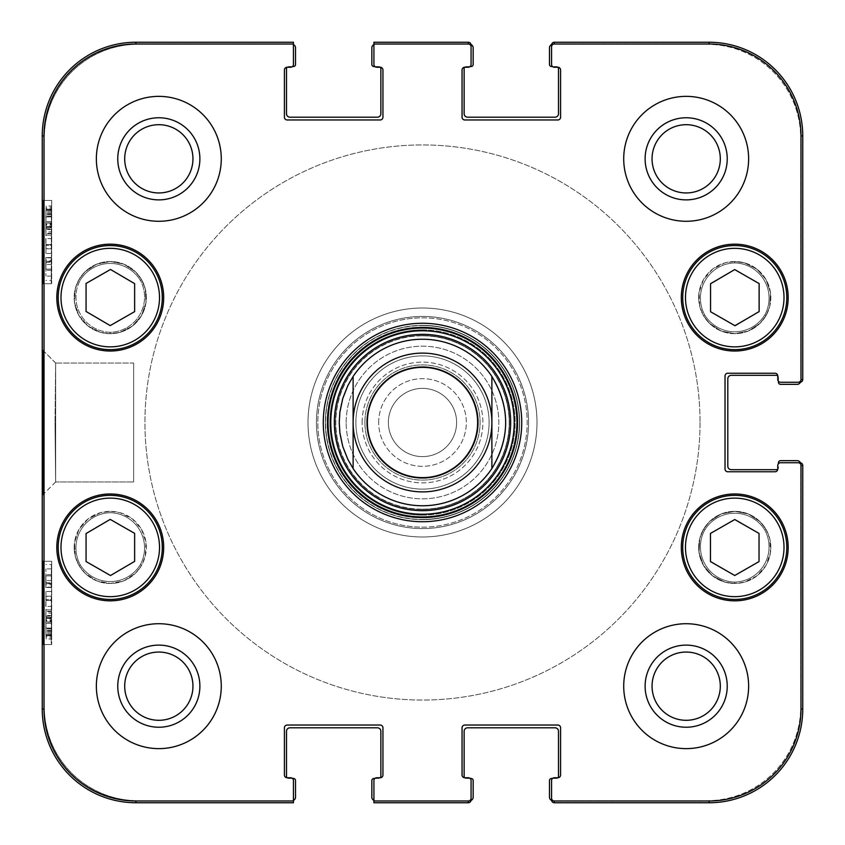 <?xml version="1.0" encoding="UTF-8"?>
<svg xmlns="http://www.w3.org/2000/svg" width="845" height="845" viewBox="0 0 845 845"><rect width="100%" height="100%" fill="white"/><g stroke="black" fill="none" stroke-linecap="round" stroke-linejoin="round"><path stroke-width="0.63" stroke-dasharray="4.22 3.17" d="M700.051 422.5A277.551 277.551 0 0 1 283.719 662.871A277.551 277.551 0 0 1 283.719 182.129A277.551 277.551 0 0 1 700.051 422.5A277.551 277.551 0 0 0 283.719 182.129A277.551 277.551 0 0 0 283.719 662.871A277.551 277.551 0 0 0 700.051 422.5M374.863 778.467L378.782 778.467A2.081 2.081 0 0 0 380.345 777.77A2.778 2.778 0 0 0 382.943 774.992L382.943 727.809A2.778 2.778 0 0 0 380.176 725.031A2.778 2.778 0 0 1 382.943 727.809L382.943 774.992L382.943 727.809A2.778 2.778 0 0 0 380.176 725.031L287.194 725.031A2.778 2.778 0 0 0 284.416 727.809A2.778 2.778 0 0 1 287.194 725.031L380.176 725.031L287.194 725.031A2.778 2.778 0 0 0 284.416 727.809L284.416 774.992A2.778 2.778 0 0 0 287.194 777.77L290.659 777.77A2.778 2.778 0 0 1 293.437 780.548L293.437 802.75L293.437 780.548A2.778 2.778 0 0 0 290.659 777.77L287.194 777.77L290.659 777.77A2.778 2.778 0 0 1 293.437 780.548L293.437 800.373A3.464 3.464 0 0 1 292.053 800.669L138.01 800.669A93.679 93.679 0 0 1 44.331 706.99L44.331 138.01A93.679 93.679 0 0 1 138.01 44.331L292.053 44.331A3.464 3.464 0 0 1 293.437 44.627M552.503 778.467L556.422 778.467A2.081 2.081 0 0 0 557.975 777.77A2.778 2.778 0 0 0 560.584 774.992L560.584 727.809A2.778 2.778 0 0 0 557.806 725.031A2.778 2.778 0 0 1 560.584 727.809L560.584 774.992L560.584 727.809A2.778 2.778 0 0 0 557.806 725.031L464.824 725.031A2.778 2.778 0 0 0 462.057 727.809A2.778 2.778 0 0 1 464.824 725.031L557.806 725.031L464.824 725.031A2.778 2.778 0 0 0 462.057 727.809L462.057 774.992A2.778 2.778 0 0 0 464.824 777.77L468.299 777.77A2.778 2.778 0 0 1 471.077 780.548A2.778 2.778 0 0 0 468.299 777.77L464.824 777.77L468.299 777.77A2.778 2.778 0 0 1 471.077 780.548L471.077 799.972A2.778 2.778 90 0 1 471.045 800.395A3.464 3.464 0 0 1 469.683 800.669L375.317 800.669A3.464 3.464 0 0 1 371.842 797.194L371.842 780.548A2.081 2.081 0 0 1 373.923 778.467L378.782 778.467A2.081 2.081 0 0 0 380.863 776.386L380.863 731.284A3.464 3.464 0 0 0 377.398 727.809L289.972 727.809A3.464 3.464 0 0 0 286.497 731.284L286.497 776.386A2.081 2.081 0 0 0 288.578 778.467L293.437 778.467A2.081 2.081 0 0 1 295.518 780.548L295.518 797.194A3.464 3.464 0 0 1 292.053 800.669L138.01 800.669A93.679 93.679 0 0 1 44.331 706.99L44.331 138.01A93.679 93.679 0 0 1 138.01 44.331L292.053 44.331A3.464 3.464 0 0 1 295.518 47.806L295.518 64.452A2.081 2.081 0 0 1 293.437 66.533L288.578 66.533A2.081 2.081 0 0 0 286.497 68.614L286.497 113.716A3.464 3.464 0 0 0 289.972 117.191L377.398 117.191A3.464 3.464 0 0 0 380.863 113.716L380.863 68.614A2.081 2.081 0 0 0 378.782 66.533L374.863 66.533M292.497 66.533L288.578 66.533A2.081 2.081 0 0 0 287.025 67.23A2.778 2.778 0 0 0 284.416 70.008A2.778 2.778 0 0 1 287.194 67.23L290.659 67.23A2.778 2.778 0 0 0 293.437 64.452A2.778 2.778 0 0 1 290.659 67.23A2.778 2.778 0 0 0 293.437 64.452L293.437 42.25L293.437 64.452L293.437 44.003L135.929 44.003A91.915 91.915 0 0 0 44.003 135.929L44.003 709.071A91.915 91.915 0 0 0 135.929 800.997L293.437 800.997L293.437 802.75L135.929 802.75A93.679 93.679 0 0 1 42.25 709.071L42.25 135.929A93.679 93.679 0 0 1 135.929 42.25L293.437 42.25L293.437 44.003M290.659 67.23L287.194 67.23A2.778 2.778 0 0 0 284.416 70.008L284.416 117.191A2.778 2.778 0 0 0 287.194 119.969A2.778 2.778 0 0 1 284.416 117.191L284.416 70.008L284.416 117.191A2.778 2.778 0 0 0 287.194 119.969L380.176 119.969A2.778 2.778 0 0 0 382.943 117.191A2.778 2.778 0 0 1 380.176 119.969L287.194 119.969L380.176 119.969A2.778 2.778 0 0 0 382.943 117.191L382.943 70.008A2.778 2.778 0 0 0 380.176 67.23L376.701 67.23L380.176 67.23A2.778 2.778 0 0 1 382.943 70.008L382.943 117.191L382.943 70.008A2.778 2.778 0 0 0 380.345 67.23A2.081 2.081 0 0 0 378.782 66.533L373.923 66.533A2.081 2.081 0 0 1 371.842 64.452L371.842 47.806A3.464 3.464 0 0 1 375.317 44.331L469.683 44.331A3.464 3.464 0 0 1 471.045 44.605A2.778 2.778 -90 0 1 471.077 45.028L471.077 64.452A2.778 2.778 0 0 1 468.299 67.23A2.778 2.778 0 0 0 471.077 64.452L471.077 46.781A2.778 2.778 -90 0 0 468.299 44.003L373.923 44.003L373.923 42.25L468.299 42.25L468.299 44.003M380.176 67.23L376.701 67.23A2.778 2.778 0 0 1 373.923 64.452L373.923 42.25L373.923 64.452A2.778 2.778 0 0 0 376.701 67.23A2.778 2.778 0 0 1 373.923 64.452L373.923 44.627A3.464 3.464 0 0 1 375.317 44.331L469.683 44.331A3.464 3.464 0 0 1 473.158 47.806L473.158 64.452A2.081 2.081 0 0 1 471.077 66.533L466.218 66.533A2.081 2.081 0 0 0 464.137 68.614L464.137 113.716A3.464 3.464 0 0 0 467.602 117.191L555.028 117.191A3.464 3.464 0 0 0 558.503 113.716L558.503 68.614A2.081 2.081 0 0 0 556.422 66.533L552.503 66.533M470.137 66.533L466.218 66.533A2.081 2.081 0 0 0 464.655 67.23A2.778 2.778 0 0 0 462.057 70.008A2.778 2.778 0 0 1 464.824 67.23L468.299 67.23A2.778 2.778 0 0 0 471.077 64.452L471.077 46.781M557.975 67.23A2.081 2.081 0 0 0 556.422 66.533L551.563 66.533A2.081 2.081 0 0 1 549.482 64.452L549.482 47.806A3.464 3.464 0 0 1 552.947 44.331L706.99 44.331A93.679 93.679 0 0 1 800.669 138.01L800.669 380.863A3.464 3.464 0 0 1 800.395 382.225A2.778 2.778 0 0 1 799.972 382.257L780.548 382.257A2.778 2.778 0 0 1 777.77 379.479A2.778 2.778 0 0 0 780.548 382.257L798.219 382.257A2.778 2.778 -0 0 0 800.997 379.479L800.997 135.929A91.915 91.915 0 0 0 709.071 44.003L554.341 44.003A2.778 2.778 -90 0 0 551.563 46.781L551.563 45.028A2.778 2.778 -90 0 1 551.595 44.605A3.464 3.464 0 0 1 552.947 44.331L706.99 44.331A93.679 93.679 0 0 1 800.669 138.01L800.669 380.863A3.464 3.464 0 0 1 797.194 384.338L780.548 384.338A2.081 2.081 0 0 1 778.467 382.257L778.467 377.398A2.081 2.081 0 0 0 776.386 375.317L731.284 375.317A3.464 3.464 0 0 0 727.809 378.782L727.809 466.218A3.464 3.464 0 0 0 731.284 469.683L776.386 469.683A2.081 2.081 0 0 0 778.467 467.602L778.467 463.683M778.467 381.317L778.467 377.398A2.081 2.081 0 0 0 777.77 375.845A2.778 2.778 0 0 0 774.992 373.236A2.778 2.778 0 0 1 777.77 376.014L777.77 379.479A2.778 2.778 0 0 0 780.548 382.257L798.219 382.257M777.77 379.479L777.77 376.014A2.778 2.778 0 0 0 774.992 373.236L727.809 373.236A2.778 2.778 0 0 0 725.031 376.014A2.778 2.778 0 0 1 727.809 373.236L774.992 373.236L727.809 373.236A2.778 2.778 0 0 0 725.031 376.014L725.031 468.986A2.778 2.778 0 0 0 727.809 471.763A2.778 2.778 0 0 1 725.031 468.986L725.031 376.014L725.031 468.986A2.778 2.778 0 0 0 727.809 471.763L774.992 471.763A2.778 2.778 0 0 0 777.77 468.986L777.77 465.521L777.77 468.986A2.778 2.778 0 0 1 774.992 471.763L727.809 471.763L774.992 471.763A2.778 2.778 0 0 0 777.77 469.155A2.081 2.081 0 0 0 778.467 467.602L778.467 462.743A2.081 2.081 0 0 1 780.548 460.662L797.194 460.662A3.464 3.464 0 0 1 800.669 464.137L800.669 706.99A93.679 93.679 0 0 1 706.99 800.669L552.947 800.669A3.464 3.464 0 0 1 551.595 800.395A2.778 2.778 90 0 1 551.563 799.972L551.563 780.548A2.778 2.778 0 0 1 554.341 777.77A2.778 2.778 0 0 0 551.563 780.548L551.563 798.219A2.778 2.778 90 0 0 554.341 800.997L709.071 800.997A91.915 91.915 0 0 0 800.997 709.071L800.997 465.521A2.778 2.778 0 0 0 798.219 462.743L799.972 462.743A2.778 2.778 0 0 1 800.395 462.775A3.464 3.464 0 0 1 800.669 464.137L800.669 706.99A93.679 93.679 0 0 1 706.99 800.669L552.947 800.669A3.464 3.464 0 0 1 549.482 797.194L549.482 780.548A2.081 2.081 0 0 1 551.563 778.467L556.422 778.467A2.081 2.081 0 0 0 558.503 776.386L558.503 731.284A3.464 3.464 0 0 0 555.028 727.809L467.602 727.809A3.464 3.464 0 0 0 464.137 731.284L464.137 776.386A2.081 2.081 0 0 0 466.218 778.467L470.137 778.467M464.824 777.77A2.778 2.778 0 0 1 462.057 774.992A2.778 2.778 0 0 0 464.655 777.77A2.081 2.081 0 0 0 466.218 778.467L471.077 778.467A2.081 2.081 0 0 1 473.158 780.548L473.158 797.194A3.464 3.464 0 0 1 469.683 800.669L375.317 800.669A3.464 3.464 0 0 1 373.923 800.373M287.194 777.77A2.778 2.778 0 0 1 284.416 774.992A2.778 2.778 0 0 0 287.025 777.77A2.081 2.081 0 0 0 288.578 778.467L292.497 778.467M388.383 422.5A34.117 34.117 0 0 0 439.558 452.043A34.117 34.117 0 0 0 439.558 392.957A34.117 34.117 0 0 0 388.383 422.5A34.117 34.117 0 0 1 439.558 392.957A34.117 34.117 0 0 1 439.558 452.043A34.117 34.117 0 0 1 388.383 422.5A34.117 34.117 0 0 1 439.558 392.957A34.117 34.117 0 0 1 439.558 452.043A34.117 34.117 0 0 1 388.383 422.5A34.117 34.117 0 0 0 439.558 452.043A34.117 34.117 0 0 0 439.558 392.957A34.117 34.117 0 0 0 388.383 422.5M378.666 422.5A43.834 43.834 0 0 1 444.417 384.538A43.834 43.834 0 0 1 444.417 460.462A43.834 43.834 0 0 1 378.666 422.5A43.834 43.834 0 0 0 444.417 460.462A43.834 43.834 0 0 0 444.417 384.538A43.834 43.834 0 0 0 378.666 422.5M346.175 422.5A76.325 76.325 0 0 1 460.662 356.4A76.325 76.325 0 0 1 460.662 488.6A76.325 76.325 0 0 1 346.175 422.5A76.325 76.325 0 0 0 460.662 488.6A76.325 76.325 0 0 0 460.662 356.4A76.325 76.325 0 0 0 346.175 422.5M339.236 422.5A83.264 83.264 0 0 1 464.137 350.39A83.264 83.264 0 0 1 464.137 494.61A83.264 83.264 0 0 1 339.236 422.5L339.891 432.925L342.774 446.54L347.897 459.479L353.115 468.531L353.115 422.5A69.385 69.385 0 0 1 457.198 362.41A69.385 69.385 0 0 1 457.198 482.59A69.385 69.385 0 0 1 353.115 422.5L353.115 376.469L347.897 385.521L342.774 398.46L339.891 412.075L339.236 422.5A83.264 83.264 0 0 0 464.137 494.61A83.264 83.264 0 0 0 464.137 350.39A83.264 83.264 0 0 0 339.236 422.5M367.681 422.5A54.819 54.819 0 0 1 449.91 375.032A54.819 54.819 0 0 1 449.91 469.968A54.819 54.819 0 0 1 367.681 422.5A54.819 54.819 0 0 1 449.91 375.032A54.819 54.819 0 0 1 449.91 469.968A54.819 54.819 0 0 1 367.681 422.5A54.819 54.819 0 0 0 449.91 469.968A54.819 54.819 0 0 0 449.91 375.032A54.819 54.819 0 0 0 367.681 422.5A54.819 54.819 0 0 0 449.91 469.968A54.819 54.819 0 0 0 449.91 375.032A54.819 54.819 0 0 0 367.681 422.5A54.819 54.819 0 0 1 449.91 375.032A54.819 54.819 0 0 1 449.91 469.968A54.819 54.819 0 0 1 367.681 422.5M491.885 468.531C510.232 437.847 510.232 407.153 491.885 376.469L491.885 468.531L491.885 376.469A83.264 83.264 0 0 0 353.115 376.469L353.115 468.531A83.264 83.264 0 0 0 491.885 468.531A83.264 83.264 0 0 0 491.885 376.469M366.994 422.5A55.506 55.506 0 0 0 450.258 470.57A55.506 55.506 0 0 0 450.258 374.43A55.506 55.506 0 0 0 366.994 422.5M353.115 422.5A69.385 69.385 0 0 0 457.198 482.59A69.385 69.385 0 0 0 457.198 362.41A69.385 69.385 0 0 0 353.115 422.5A69.385 69.385 0 0 0 457.198 482.59A69.385 69.385 0 0 0 457.198 362.41A69.385 69.385 0 0 0 353.115 422.5M519.643 422.5A97.143 97.143 0 0 1 422.5 519.643A97.143 97.143 0 0 1 325.357 422.5A97.143 97.143 0 0 1 422.5 325.357A97.143 97.143 0 0 1 519.643 422.5A97.143 97.143 0 0 0 422.5 325.357A97.143 97.143 0 0 0 325.357 422.5A97.143 97.143 0 0 0 471.077 506.63A97.143 97.143 0 0 0 471.077 338.37A97.143 97.143 0 0 0 325.357 422.5A97.143 97.143 0 0 0 422.5 519.643A97.143 97.143 0 0 0 519.643 422.5M133.647 363.065L133.647 481.935L133.647 363.065L133.647 481.935L133.647 363.065L55.633 363.065L55.009 422.5L55.633 363.065L133.647 363.065M85.767 254.852A49.263 49.263 0 0 0 85.472 340.176A49.263 49.263 0 0 0 159.515 297.767A49.263 49.263 0 0 0 85.767 254.852M84.384 252.444A52.041 52.041 0 0 1 162.293 297.778A52.041 52.041 0 0 1 84.077 342.584A52.041 52.041 0 0 1 84.384 252.444A52.041 52.041 0 0 1 162.293 297.778A52.041 52.041 0 0 1 84.077 342.584A52.041 52.041 0 0 1 84.384 252.444M163.677 297.598A53.425 53.425 0 0 0 83.539 251.324A53.425 53.425 0 0 0 83.539 343.873A53.425 53.425 0 0 0 163.677 297.598A53.425 53.425 0 0 0 83.539 251.324A53.425 53.425 0 0 0 83.539 343.873A53.425 53.425 0 0 0 163.677 297.598A53.425 53.425 0 0 1 83.539 343.873A53.425 53.425 0 0 1 83.539 251.324A53.425 53.425 0 0 1 163.677 297.598M55.643 363.075L55.643 481.925L55.643 363.075L43.042 350.443M55.633 481.935L55.009 422.5L55.633 481.935L133.647 481.935L55.633 481.935M734.749 519.527L710.465 533.438L710.465 561.587L734.749 575.498L759.032 561.587L759.032 533.438L734.749 519.527M786.79 547.402A52.041 52.041 0 0 1 708.733 592.472A52.041 52.041 0 0 1 708.733 502.331A52.041 52.041 0 0 1 786.79 547.402A52.041 52.041 0 0 1 708.733 592.472A52.041 52.041 0 0 1 708.733 502.331A52.041 52.041 0 0 1 786.79 547.402M784.012 547.402A49.263 49.263 0 0 0 710.117 504.729A49.263 49.263 0 0 0 710.117 590.063A49.263 49.263 0 0 0 784.012 547.402M788.174 547.402A53.425 53.425 0 0 0 708.036 501.127A53.425 53.425 0 0 0 708.036 593.676A53.425 53.425 0 0 0 788.174 547.402A53.425 53.425 0 0 0 708.036 501.127A53.425 53.425 0 0 0 708.036 593.676A53.425 53.425 0 0 0 788.174 547.402A53.425 53.425 0 0 1 708.036 593.676A53.425 53.425 0 0 1 708.036 501.127A53.425 53.425 0 0 1 788.174 547.402M86.063 311.456L110.209 325.61L134.64 311.625L134.64 283.635L110.494 269.47L86.063 283.466L86.063 311.456L86.063 283.466L86.063 311.456L110.209 325.61L134.64 311.625L134.64 283.635L110.494 269.47L86.063 283.466L110.494 269.47L134.64 283.635L134.64 311.625L110.209 325.61L86.063 311.456M710.56 283.751L710.56 311.731L734.992 325.726L759.137 311.573L759.137 283.582L734.706 269.587L710.56 283.751M759.232 254.852A49.263 49.263 0 0 0 685.485 297.767A49.263 49.263 0 0 0 759.528 340.176A49.263 49.263 0 0 0 759.232 254.852M760.616 252.444A52.041 52.041 0 0 1 760.922 342.584A52.041 52.041 0 0 1 682.707 297.778A52.041 52.041 0 0 1 760.616 252.444A52.041 52.041 0 0 1 760.922 342.584A52.041 52.041 0 0 1 682.707 297.778A52.041 52.041 0 0 1 760.616 252.444M788.174 297.598A53.425 53.425 0 0 0 708.036 251.324A53.425 53.425 0 0 0 708.036 343.873A53.425 53.425 0 0 0 788.174 297.598A53.425 53.425 0 0 0 708.036 251.324A53.425 53.425 0 0 0 708.036 343.873A53.425 53.425 0 0 0 788.174 297.598A53.425 53.425 0 0 1 708.036 343.873A53.425 53.425 0 0 1 708.036 251.324A53.425 53.425 0 0 1 788.174 297.598M86.063 533.544L86.063 561.534L110.494 575.529L134.64 561.365L134.64 533.375L110.209 519.39L86.063 533.544L86.063 561.534L110.494 575.529L134.64 561.365L134.64 533.375L110.209 519.39L86.063 533.544L110.209 519.39L134.64 533.375L134.64 561.365L110.494 575.529L86.063 561.534L86.063 533.544M136.119 502.236A52.041 52.041 0 0 1 136.425 592.377A52.041 52.041 0 0 1 58.21 547.581A52.041 52.041 0 0 1 136.119 502.236A52.041 52.041 0 0 1 136.425 592.377A52.041 52.041 0 0 1 58.21 547.581A52.041 52.041 0 0 1 136.119 502.236M163.677 547.402A53.425 53.425 0 0 0 83.539 501.127A53.425 53.425 0 0 0 83.539 593.676A53.425 53.425 0 0 0 163.677 547.402A53.425 53.425 0 0 1 83.539 593.676A53.425 53.425 0 0 1 83.539 501.127A53.425 53.425 0 0 1 163.677 547.402A53.425 53.425 0 0 0 83.539 501.127A53.425 53.425 0 0 0 83.539 593.676A53.425 53.425 0 0 0 163.677 547.402M327.438 422.5A95.062 95.062 0 0 0 470.031 504.824A95.062 95.062 0 0 0 470.031 340.176A95.062 95.062 0 0 0 327.438 422.5A95.062 95.062 0 0 1 470.031 340.176A95.062 95.062 0 0 1 470.031 504.824A95.062 95.062 0 0 1 327.438 422.5A95.062 95.062 0 0 0 470.031 504.824A95.062 95.062 0 0 0 470.031 340.176A95.062 95.062 0 0 0 327.438 422.5M353.115 376.469A83.264 83.264 0 0 0 422.5 505.764A83.264 83.264 0 0 0 494.61 380.863A83.264 83.264 0 0 0 350.39 380.863A83.264 83.264 0 0 0 422.5 505.764M422.5 509.514A87.014 87.014 0 0 0 497.853 378.993A87.014 87.014 0 0 0 347.147 378.993A87.014 87.014 0 0 0 422.5 509.514A87.014 87.014 0 0 0 497.853 378.993A87.014 87.014 0 0 0 347.147 378.993A87.014 87.014 0 0 0 422.5 509.514M422.5 509.186A86.686 86.686 0 0 0 497.578 379.151A86.686 86.686 0 0 0 347.422 379.151A86.686 86.686 0 0 0 422.5 509.186M422.5 515.133A92.633 92.633 0 0 0 502.722 376.183A92.633 92.633 0 0 0 342.278 376.183A92.633 92.633 0 0 0 422.5 515.133M422.5 528.558A106.058 106.058 0 0 0 514.351 369.466A106.058 106.058 0 0 0 330.649 369.466A106.058 106.058 0 0 0 422.5 528.558M422.5 536.987A114.487 114.487 0 0 1 308.013 422.5A114.487 114.487 0 0 1 422.5 308.013A114.487 114.487 0 0 1 536.987 422.5A114.487 114.487 0 0 1 422.5 536.987M308.013 422.5A114.487 114.487 0 0 0 479.749 521.65A114.487 114.487 0 0 0 479.749 323.35A114.487 114.487 0 0 0 308.013 422.5A114.487 114.487 0 0 0 422.5 536.987A114.487 114.487 0 0 0 536.987 422.5A114.487 114.487 0 0 0 422.5 308.013A114.487 114.487 0 0 0 308.013 422.5A114.487 114.487 0 0 1 479.749 323.35A114.487 114.487 0 0 1 479.749 521.65A114.487 114.487 0 0 1 308.013 422.5M376.701 777.77A2.778 2.778 0 0 0 373.923 780.548A2.778 2.778 0 0 1 376.701 777.77L380.176 777.77A2.778 2.778 0 0 0 382.943 774.992A2.778 2.778 0 0 1 380.176 777.77L376.701 777.77A2.778 2.778 0 0 0 373.923 780.548L373.923 802.75L373.923 780.548L373.923 800.997L468.299 800.997A2.778 2.778 90 0 0 471.077 798.219M551.563 46.781L551.563 64.452A2.778 2.778 0 0 0 554.341 67.23A2.778 2.778 0 0 1 551.563 64.452L551.563 45.028L551.563 64.452A2.778 2.778 0 0 0 554.341 67.23L557.806 67.23A2.778 2.778 0 0 1 560.584 70.008A2.778 2.778 0 0 0 557.806 67.23L554.341 67.23L557.806 67.23A2.778 2.778 0 0 1 560.584 70.008L560.584 117.191A2.778 2.778 0 0 1 557.806 119.969A2.778 2.778 0 0 0 560.584 117.191L560.584 70.008L560.584 117.191A2.778 2.778 0 0 1 557.806 119.969L464.824 119.969A2.778 2.778 0 0 1 462.057 117.191L462.057 70.008L462.057 117.191A2.778 2.778 0 0 0 464.824 119.969A2.778 2.778 0 0 1 462.057 117.191L462.057 70.008A2.778 2.778 0 0 1 464.824 67.23L468.299 67.23M798.219 462.743L780.548 462.743A2.778 2.778 0 0 0 777.77 465.521A2.778 2.778 0 0 1 780.548 462.743L799.972 462.743L780.548 462.743A2.778 2.778 0 0 0 777.77 465.521L777.77 468.986M554.341 777.77L557.806 777.77A2.778 2.778 0 0 0 560.584 774.992A2.778 2.778 0 0 1 557.806 777.77L554.341 777.77A2.778 2.778 0 0 0 551.563 780.548L551.563 798.219M51.281 599.675L51.281 596.179L51.577 600.436L45.957 600.436L45.926 611.305L45.788 600.436L45.957 615.487L45.926 591.5L45.957 600.436L51.471 600.436L51.513 615.487L45.957 615.487L51.471 615.487L51.281 599.675L45.725 599.675M51.471 611.305L45.926 611.305M51.334 600.436L45.788 600.436M51.281 596.179L45.725 596.179M51.471 596.179L45.926 596.179L51.513 596.179L51.471 591.5L45.926 591.5L51.513 591.5L51.513 596.179M51.577 596.179L46.031 596.179M51.577 600.436L46.031 600.436M51.482 620.6L51.545 633.137L51.482 620.6L45.936 620.6L46 633.137L45.936 620.6M51.439 621.878L45.883 621.878M51.556 630.983L46.01 630.983M51.545 633.137L46 633.137M45.873 623.135L45.936 635.778L45.873 623.135L51.418 623.135L51.482 635.778L45.936 635.778M51.482 635.778L51.418 623.135M51.534 634.426L45.979 634.426M51.513 635.44L45.957 635.44M45.831 618.762L46.031 638.989L45.831 618.762L51.376 618.762L51.387 617.262L45.841 617.262M51.387 617.262L51.418 619.934L45.862 619.934M51.418 619.934L51.482 617.568L45.936 617.568M51.482 617.568L51.566 634.933L46.01 634.933M51.566 634.933L51.587 637.489L46.042 637.489M51.587 637.489L51.577 638.989L46.031 638.989M51.577 638.989L51.556 636.317L46 636.317M51.556 636.317L51.482 638.809L45.936 638.809M51.482 638.809L51.408 621.307L45.852 621.307M51.408 621.307L51.376 618.762M51.355 227.421L51.365 216.183L51.355 227.421L45.81 227.421L45.81 216.183L45.81 227.421M51.365 216.183L45.81 216.183M51.503 228.826L51.503 214.757L51.503 228.826L45.947 228.826L45.947 214.757L45.947 228.826M51.503 214.757L45.947 214.757M45.81 231.815L45.947 210.363L45.947 233.209L45.873 226.576L45.81 231.815L51.365 231.815L51.365 211.789L45.81 211.789M51.365 211.789L51.418 216.922L45.873 216.922M51.418 216.922L51.503 210.363L45.947 210.363M51.503 210.363L51.503 233.209L45.947 233.209M51.503 233.209L51.418 226.576L45.873 226.576M51.418 226.576L51.365 231.815M45.725 238.586L46.042 248.631L45.725 238.586L51.281 238.586L51.281 235.142L45.725 235.142M51.281 235.142L51.587 245.187L46.042 245.187M51.587 245.187L51.587 248.631L46.042 248.631M51.587 248.631L51.281 238.586M46.031 261.802L45.841 270.315L45.736 257.545L46.031 261.802L51.587 261.802L45.799 261.802M51.355 261.802L51.397 270.315L45.841 270.315M51.397 270.315L45.81 270.315M51.355 270.315L51.281 260.292L45.736 260.292M51.281 260.292L51.281 257.545L45.736 257.545M51.281 257.545L46.031 257.545M51.587 257.545L51.587 261.802M51.429 582.744L51.429 568.917L51.429 582.744L45.883 582.744L45.883 568.917L45.883 582.744M51.429 568.917L45.883 568.917M45.725 575.815L45.883 587.138L45.725 575.815L51.281 575.815L51.429 564.523L45.883 564.523M51.429 564.523L51.429 587.138L45.883 587.138M51.429 587.138L51.281 575.815M42.884 283.719L51.693 283.719L51.693 200.455L51.207 283.719L51.693 200.455L51.693 283.719L43.37 283.719L51.693 283.719L43.37 283.719L43.37 200.455L51.693 200.455L42.884 200.455L43.37 283.719M42.884 644.545L51.693 644.545L51.693 561.281L51.207 644.545L51.693 561.281L51.693 644.545L43.37 644.545L51.693 644.545L43.37 644.545L43.37 561.281L51.693 561.281L42.884 561.281L43.37 644.545M221.274 158.818A62.445 62.445 0 0 0 127.595 104.738A62.445 62.445 0 0 0 127.595 212.908A62.445 62.445 0 0 0 221.274 158.818A62.445 62.445 0 0 0 127.595 104.738A62.445 62.445 0 0 0 127.595 212.908A62.445 62.445 0 0 0 221.274 158.818A62.445 62.445 0 0 1 127.595 212.908A62.445 62.445 0 0 1 127.595 104.738A62.445 62.445 0 0 1 221.274 158.818M221.274 686.182A62.445 62.445 0 0 0 127.595 632.092A62.445 62.445 0 0 0 127.595 740.262A62.445 62.445 0 0 0 221.274 686.182A62.445 62.445 0 0 0 127.595 632.092A62.445 62.445 0 0 0 127.595 740.262A62.445 62.445 0 0 0 221.274 686.182A62.445 62.445 0 0 1 127.595 740.262A62.445 62.445 0 0 1 127.595 632.092A62.445 62.445 0 0 1 221.274 686.182M748.628 686.182A62.445 62.445 0 0 0 654.949 632.092A62.445 62.445 0 0 0 654.949 740.262A62.445 62.445 0 0 0 748.628 686.182A62.445 62.445 0 0 0 654.949 632.092A62.445 62.445 0 0 0 654.949 740.262A62.445 62.445 0 0 0 748.628 686.182A62.445 62.445 0 0 1 654.949 740.262A62.445 62.445 0 0 1 654.949 632.092A62.445 62.445 0 0 1 748.628 686.182M748.628 158.818A62.445 62.445 0 0 0 654.949 104.738A62.445 62.445 0 0 0 654.949 212.908A62.445 62.445 0 0 0 748.628 158.818A62.445 62.445 0 0 0 654.949 104.738A62.445 62.445 0 0 0 654.949 212.908A62.445 62.445 0 0 0 748.628 158.818A62.445 62.445 0 0 1 654.949 212.908A62.445 62.445 0 0 1 654.949 104.738A62.445 62.445 0 0 1 748.628 158.818M698.667 547.402A36.081 36.081 0 0 1 765.992 529.361A36.081 36.081 0 0 1 744.086 582.247A36.081 36.081 0 0 1 698.667 547.402A36.081 36.081 0 0 0 744.033 582.268A36.081 36.081 0 0 0 766.056 529.466A36.081 36.081 0 0 0 698.667 547.402M704.698 530.047A35.247 35.247 0 0 0 734.749 582.089A35.247 35.247 0 0 0 764.799 530.047A35.247 35.247 0 0 0 704.698 530.047A35.247 35.247 0 0 0 734.749 582.089A35.247 35.247 0 0 0 764.799 530.047A35.247 35.247 0 0 0 704.698 530.047A35.247 35.247 0 0 0 734.749 582.089L734.749 583.483L744.434 582.163L757.025 575.783L765.992 565.442L770.503 552.26L769.7 538.434L765.992 529.361L764.799 530.047A35.247 35.247 0 0 0 704.698 530.047L703.505 529.361L699.808 538.402L699.026 552.503L703.505 565.442L712.662 575.931L725.031 582.152L734.749 583.483M765.992 529.361L760.004 521.629L748.195 513.918L734.749 511.32L721.081 514.003L709.515 521.608L703.505 529.361M766.056 315.534A36.081 36.081 0 0 1 698.667 297.598A36.081 36.081 0 0 1 744.033 262.732A36.081 36.081 0 0 1 766.056 315.534L769.721 306.471L770.45 292.381L765.94 279.452L756.74 268.995L744.35 262.816L734.622 261.517L724.947 262.879L712.377 269.291L703.441 279.663L698.984 292.866L699.829 306.682L703.568 315.745L709.578 323.455L721.419 331.134L734.875 333.68L748.533 330.944L760.077 323.297L766.056 315.534L764.852 314.847A35.247 35.247 0 0 0 734.632 262.911A35.247 35.247 0 0 0 704.762 315.048L703.568 315.745M734.622 261.517L734.632 262.911A35.247 35.247 0 0 0 704.762 315.048A35.247 35.247 0 0 0 764.852 314.847A35.247 35.247 0 0 0 734.632 262.911M704.762 315.048A35.247 35.247 0 0 0 764.852 314.847M74.17 547.402A36.081 36.081 0 0 1 119.525 512.535A36.081 36.081 0 0 1 141.559 565.337A36.081 36.081 0 0 1 74.17 547.402A36.081 36.081 0 0 0 141.559 565.337L145.224 556.274L145.953 542.173L141.432 529.255L132.232 518.788L119.842 512.619L110.125 511.32L110.135 512.704A35.247 35.247 0 0 0 80.264 564.851A35.247 35.247 0 0 0 140.354 564.64A35.247 35.247 0 0 0 110.135 512.704A35.247 35.247 0 0 0 80.264 564.851A35.247 35.247 0 0 0 140.354 564.64L141.559 565.337A36.081 36.081 0 0 0 119.525 512.535A36.081 36.081 0 0 0 74.17 547.402M80.264 564.851L79.06 565.548L85.081 573.248L96.921 580.927L110.378 583.483L124.035 580.747L135.58 573.1L141.559 565.337L135.601 573.079L123.814 580.842L110.378 583.483L96.7 580.842L85.102 573.28L79.06 565.548L75.342 556.517L74.518 542.427L78.944 529.466L88.07 518.946L100.418 512.683L110.125 511.32L100.449 512.672L87.88 519.094L78.944 529.466L74.476 542.659L75.332 556.485L79.06 565.548L80.264 564.851A35.247 35.247 0 0 1 110.135 512.704L110.125 511.32L119.81 512.609L132.433 518.936L141.432 529.255L145.984 542.416L145.234 556.242L141.559 565.337L140.354 564.64A35.247 35.247 0 0 0 110.135 512.704A35.247 35.247 0 0 1 140.354 564.64A35.247 35.247 0 0 1 80.264 564.851A35.247 35.247 0 0 1 110.135 512.704A35.247 35.247 0 0 1 140.354 564.64A35.247 35.247 0 0 1 80.264 564.851A35.247 35.247 0 0 0 140.354 564.64A35.247 35.247 0 0 0 110.135 512.704A35.247 35.247 0 0 0 80.264 564.851M141.559 279.663A36.081 36.081 0 0 1 119.525 332.465A36.081 36.081 0 0 1 74.17 297.598A36.081 36.081 0 0 1 141.559 279.663L135.601 271.921L123.814 264.158L110.378 261.517L96.7 264.158L85.102 271.72L79.06 279.452L75.342 288.483L74.518 302.573L78.944 315.534L88.07 326.054L100.418 332.317L110.125 333.68L119.81 332.391L132.433 326.064L141.432 315.745L145.984 302.584L145.234 288.758L141.559 279.663A36.081 36.081 0 0 0 74.17 297.598A36.081 36.081 0 0 0 119.525 332.465A36.081 36.081 0 0 0 141.559 279.663L145.224 288.726L145.953 302.827L141.432 315.745L132.232 326.212L119.842 332.381L110.125 333.68L110.135 332.296L110.125 333.68L100.449 332.328L87.88 325.906L78.944 315.534L74.476 302.341L75.332 288.515L79.06 279.452L80.264 280.149A35.247 35.247 0 0 0 110.135 332.296A35.247 35.247 0 0 0 140.354 280.36A35.247 35.247 0 0 0 80.264 280.149A35.247 35.247 0 0 0 110.135 332.296A35.247 35.247 0 0 0 140.354 280.36L141.559 279.663L140.354 280.36A35.247 35.247 0 0 0 80.264 280.149A35.247 35.247 0 0 1 140.354 280.36A35.247 35.247 0 0 1 110.135 332.296A35.247 35.247 0 0 1 80.264 280.149A35.247 35.247 0 0 1 140.354 280.36A35.247 35.247 0 0 1 110.135 332.296A35.247 35.247 0 0 1 80.264 280.149L79.06 279.452L85.081 271.752L96.921 264.073L110.378 261.517L124.035 264.253L135.58 271.9L141.559 279.663M710.56 533.269L710.56 561.249L734.706 575.413L759.137 561.418L759.137 533.427L734.992 519.274L710.56 533.269L734.992 519.274L759.137 533.427L759.137 561.418L734.706 575.413L710.56 561.249L710.56 533.269M84.384 592.556A52.041 52.041 0 0 1 84.077 502.416A52.041 52.041 0 0 1 162.293 547.222A52.041 52.041 0 0 1 84.384 592.556A52.041 52.041 0 0 0 162.293 547.222A52.041 52.041 0 0 0 84.077 502.416A52.041 52.041 0 0 0 84.384 592.556A52.041 52.041 0 0 0 162.293 547.222A52.041 52.041 0 0 0 84.077 502.416A52.041 52.041 0 0 0 84.384 592.556M85.767 590.148A49.263 49.263 0 0 1 85.472 504.824A49.263 49.263 0 0 1 159.515 547.233A49.263 49.263 0 0 1 85.767 590.148A49.263 49.263 0 0 0 159.515 547.233A49.263 49.263 0 0 0 85.472 504.824A49.263 49.263 0 0 0 85.767 590.148M323.276 422.5A99.224 99.224 0 0 1 472.112 336.563A99.224 99.224 0 0 1 472.112 508.436A99.224 99.224 0 0 1 323.276 422.5M124.701 686.182A34.117 34.117 0 0 0 175.887 715.726A34.117 34.117 0 0 0 175.887 656.628A34.117 34.117 0 0 0 124.701 686.182M124.701 158.818A34.117 34.117 0 0 0 175.887 188.372A34.117 34.117 0 0 0 175.887 129.274A34.117 34.117 0 0 0 124.701 158.818M652.055 158.818A34.117 34.117 0 0 0 703.241 188.372A34.117 34.117 0 0 0 703.241 129.274A34.117 34.117 0 0 0 652.055 158.818M652.055 686.182A34.117 34.117 0 0 0 703.241 715.726A34.117 34.117 0 0 0 703.241 656.628A34.117 34.117 0 0 0 652.055 686.182M734.749 325.473L710.465 311.562L734.749 325.473L759.032 311.562L759.032 283.413L734.749 269.502L710.465 283.413L710.465 311.562L710.465 283.413L734.749 269.502L759.032 283.413L759.032 311.562L734.749 325.473M786.79 297.598A52.041 52.041 0 0 1 708.733 342.669A52.041 52.041 0 0 1 708.733 252.528A52.041 52.041 0 0 1 786.79 297.598A52.041 52.041 0 0 0 708.733 252.528A52.041 52.041 0 0 0 708.733 342.669A52.041 52.041 0 0 0 786.79 297.598A52.041 52.041 0 0 0 708.733 252.528A52.041 52.041 0 0 0 708.733 342.669A52.041 52.041 0 0 0 786.79 297.598M784.012 297.598A49.263 49.263 0 0 1 710.117 340.271A49.263 49.263 0 0 1 710.117 254.936A49.263 49.263 0 0 1 784.012 297.598A49.263 49.263 0 0 0 710.117 254.936A49.263 49.263 0 0 0 710.117 340.271A49.263 49.263 0 0 0 784.012 297.598M760.616 592.556A52.041 52.041 0 0 1 682.707 547.222A52.041 52.041 0 0 1 760.922 502.416A52.041 52.041 0 0 1 760.616 592.556A52.041 52.041 0 0 0 760.922 502.416A52.041 52.041 0 0 0 682.707 547.222A52.041 52.041 0 0 0 760.616 592.556A52.041 52.041 0 0 0 760.922 502.416A52.041 52.041 0 0 0 682.707 547.222A52.041 52.041 0 0 0 760.616 592.556M759.232 590.148A49.263 49.263 0 0 1 685.485 547.233A49.263 49.263 0 0 1 759.528 504.824A49.263 49.263 0 0 1 759.232 590.148A49.263 49.263 0 0 0 759.528 504.824A49.263 49.263 0 0 0 685.485 547.233A49.263 49.263 0 0 0 759.232 590.148M136.119 342.764A52.041 52.041 0 0 1 58.21 297.419A52.041 52.041 0 0 1 136.425 252.623A52.041 52.041 0 0 1 136.119 342.764A52.041 52.041 0 0 0 136.425 252.623A52.041 52.041 0 0 0 58.21 297.419A52.041 52.041 0 0 0 136.119 342.764A52.041 52.041 0 0 0 136.425 252.623A52.041 52.041 0 0 0 58.21 297.419A52.041 52.041 0 0 0 136.119 342.764M134.735 340.355A49.263 49.263 0 0 1 60.988 297.429A49.263 49.263 0 0 1 135.031 255.021A49.263 49.263 0 0 1 134.735 340.355A49.263 49.263 0 0 0 135.031 255.021A49.263 49.263 0 0 0 60.988 297.429A49.263 49.263 0 0 0 134.735 340.355M422.5 334.335A88.165 88.165 0 0 1 498.856 466.577A88.165 88.165 0 0 1 346.144 466.577A88.165 88.165 0 0 1 422.5 334.335M422.5 339.236A83.264 83.264 0 0 1 494.61 464.137A83.264 83.264 0 0 1 350.39 464.137A83.264 83.264 0 0 1 422.5 339.236A83.264 83.264 0 0 1 494.61 464.137A83.264 83.264 0 0 1 350.39 464.137A83.264 83.264 0 0 1 422.5 339.236M422.5 335.486A87.014 87.014 0 0 1 497.853 466.007A87.014 87.014 0 0 1 347.147 466.007A87.014 87.014 0 0 1 422.5 335.486A87.014 87.014 0 0 1 497.853 466.007A87.014 87.014 0 0 1 347.147 466.007A87.014 87.014 0 0 1 422.5 335.486M422.5 335.814A86.686 86.686 0 0 1 497.578 465.849A86.686 86.686 0 0 1 347.422 465.849A86.686 86.686 0 0 1 422.5 335.814M422.5 329.867A92.633 92.633 0 0 1 502.722 468.817A92.633 92.633 0 0 1 342.278 468.817A92.633 92.633 0 0 1 422.5 329.867M422.5 316.442A106.058 106.058 0 0 1 514.351 475.534A106.058 106.058 0 0 1 330.649 475.534A106.058 106.058 0 0 1 422.5 316.442M468.299 800.997L468.299 802.75L373.923 802.75L373.923 800.997M800.997 465.521L802.75 465.521L802.75 709.071A93.679 93.679 0 0 1 709.071 802.75L554.341 802.75L554.341 800.997M554.341 44.003L554.341 42.25L709.071 42.25A93.679 93.679 0 0 1 802.75 135.929L802.75 379.479L800.997 379.479M51.281 245.325L51.281 248.821L51.577 244.564L45.957 244.564L45.926 233.695L45.788 244.564L45.957 229.513L45.926 253.5L45.957 244.564L51.471 244.564L51.513 229.513L45.957 229.513L51.471 229.513L51.281 245.325L45.725 245.325M51.471 233.695L45.926 233.695M51.334 244.564L45.788 244.564M51.281 248.821L45.725 248.821M51.471 248.821L45.926 248.821L51.513 248.821L51.471 253.5L45.926 253.5L51.513 253.5L51.513 248.821M51.577 248.821L46.031 248.821M51.577 244.564L46.031 244.564M51.482 224.4L51.545 211.863L51.482 224.4L45.936 224.4L46 211.863L45.936 224.4M51.439 223.122L45.883 223.122M51.556 214.017L46.01 214.017M51.545 211.863L46 211.863M45.873 221.865L45.936 209.222L45.873 221.865L51.418 221.865L51.482 209.222L45.936 209.222M51.482 209.222L51.418 221.865M51.534 210.574L45.979 210.574M51.513 209.56L45.957 209.56M45.831 226.238L46.031 206.011L45.831 226.238L51.376 226.238L51.387 227.738L45.841 227.738M51.387 227.738L51.418 225.066L45.862 225.066M51.418 225.066L51.482 227.432L45.936 227.432M51.482 227.432L51.566 210.067L46.01 210.067M51.566 210.067L51.587 207.511L46.042 207.511M51.587 207.511L51.577 206.011L46.031 206.011M51.577 206.011L51.556 208.683L46 208.683M51.556 208.683L51.482 206.191L45.936 206.191M51.482 206.191L51.408 223.693L45.852 223.693M51.408 223.693L51.376 226.238M51.355 617.579L51.365 628.817L51.355 617.579L45.81 617.579L45.81 628.817L45.81 617.579M51.365 628.817L45.81 628.817M51.503 616.174L51.503 630.243L51.503 616.174L45.947 616.174L45.947 630.243L45.947 616.174M51.503 630.243L45.947 630.243M45.81 613.185L45.947 634.637L45.947 611.791L45.873 618.424L45.81 613.185L51.365 613.185L51.365 633.211L45.81 633.211M51.365 633.211L51.418 628.078L45.873 628.078M51.418 628.078L51.503 634.637L45.947 634.637M51.503 634.637L51.503 611.791L45.947 611.791M51.503 611.791L51.418 618.424L45.873 618.424M51.418 618.424L51.365 613.185M45.725 606.414L46.042 596.369L45.725 606.414L51.281 606.414L51.281 609.858L45.725 609.858M51.281 609.858L51.587 599.813L46.042 599.813M51.587 599.813L51.587 596.369L46.042 596.369M51.587 596.369L51.281 606.414M46.031 583.198L45.841 574.684L45.736 587.455L46.031 583.198L51.587 583.198L45.799 583.198M51.355 583.198L51.397 574.684L45.841 574.684M51.397 574.684L45.81 574.684M51.355 574.684L51.281 584.708L45.736 584.708M51.281 584.708L51.281 587.455L45.736 587.455M51.281 587.455L46.031 587.455M51.587 587.455L51.587 583.198M51.429 262.256L51.429 276.083L51.429 262.256L45.883 262.256L45.883 276.083L45.883 262.256M51.429 276.083L45.883 276.083M45.725 269.185L45.883 257.862L45.725 269.185L51.281 269.185L51.429 280.477L45.883 280.477M51.429 280.477L51.429 257.862L45.883 257.862M51.429 257.862L51.281 269.185M42.408 422.5L43.042 350.369L43.486 472.883L43.042 494.557L42.408 422.5M117.761 686.182A41.056 41.056 0 0 1 179.351 650.618A41.056 41.056 0 0 1 179.351 721.736A41.056 41.056 0 0 1 117.761 686.182M117.761 158.818A41.056 41.056 0 0 1 179.351 123.264A41.056 41.056 0 0 1 179.351 194.382A41.056 41.056 0 0 1 117.761 158.818M645.115 158.818A41.056 41.056 0 0 1 706.705 123.264A41.056 41.056 0 0 1 706.705 194.382A41.056 41.056 0 0 1 645.115 158.818M645.115 686.182A41.056 41.056 0 0 1 706.705 650.618A41.056 41.056 0 0 1 706.705 721.736A41.056 41.056 0 0 1 645.115 686.182M325.357 422.5A97.143 97.143 0 0 1 471.077 338.37A97.143 97.143 0 0 1 471.077 506.63A97.143 97.143 0 0 1 325.357 422.5M698.667 297.598A36.081 36.081 0 0 0 765.992 315.639A36.081 36.081 0 0 0 744.086 262.753A36.081 36.081 0 0 0 698.667 297.598M704.698 314.953A35.247 35.247 0 0 1 734.749 262.911A35.247 35.247 0 0 1 764.799 314.953A35.247 35.247 0 0 1 704.698 314.953A35.247 35.247 0 0 1 734.749 262.911A35.247 35.247 0 0 1 764.799 314.953A35.247 35.247 0 0 1 704.698 314.953A35.247 35.247 0 0 1 734.749 262.911L734.749 261.517L744.434 262.837L757.025 269.217L765.992 279.558L770.503 292.74L769.7 306.566L765.992 315.639L764.799 314.953A35.247 35.247 0 0 1 704.698 314.953L703.505 315.639L699.808 306.598L699.026 292.497L703.505 279.558L712.662 269.069L725.031 262.848L734.749 261.517M765.992 315.639L760.004 323.371L748.195 331.082L734.749 333.68L721.081 330.997L709.515 323.392L703.505 315.639M703.568 529.255L709.578 521.545L721.419 513.866L734.875 511.32L748.533 514.056L760.077 521.703L766.056 529.466L769.721 538.529L770.45 552.619L765.94 565.548L756.74 576.005L744.35 582.184L734.622 583.483L724.947 582.12L712.377 575.709L703.441 565.337L698.984 552.134L699.829 538.318L703.568 529.255L704.762 529.952A35.247 35.247 0 0 1 764.852 530.153A35.247 35.247 0 0 1 734.632 582.089A35.247 35.247 0 0 1 704.762 529.952A35.247 35.247 0 0 1 764.852 530.153L766.056 529.466M734.622 583.483L734.632 582.089A35.247 35.247 0 0 1 704.762 529.952M764.852 530.153A35.247 35.247 0 0 1 734.632 582.089M355.882 422.5A66.618 66.618 0 0 1 455.804 364.808A66.618 66.618 0 0 1 455.804 480.192A66.618 66.618 0 0 1 355.882 422.5A66.618 66.618 0 0 0 455.804 480.192A66.618 66.618 0 0 0 455.804 364.808A66.618 66.618 0 0 0 355.882 422.5M364.903 422.5A57.597 57.597 0 0 1 451.293 372.624A57.597 57.597 0 0 1 451.293 472.376A57.597 57.597 0 0 1 364.903 422.5A57.597 57.597 0 0 0 451.293 472.376A57.597 57.597 0 0 0 451.293 372.624A57.597 57.597 0 0 0 364.903 422.5M362.135 422.5A60.365 60.365 0 0 1 452.688 370.216A60.365 60.365 0 0 1 452.688 474.784A60.365 60.365 0 0 1 362.135 422.5A60.365 60.365 0 0 0 452.688 474.784A60.365 60.365 0 0 0 452.688 370.216A60.365 60.365 0 0 0 362.135 422.5M422.5 519.411A96.911 96.911 0 0 0 506.43 374.05A96.911 96.911 0 0 0 338.57 374.05A96.911 96.911 0 0 0 422.5 519.411M422.5 527.174A104.674 104.674 0 0 0 513.147 370.163A104.674 104.674 0 0 0 331.853 370.163A104.674 104.674 0 0 0 422.5 527.174M51.566 628.194L46.01 628.194M51.408 628.131L45.852 628.131L51.387 628.141M51.45 618.17L45.894 618.17M51.587 628.11L46.031 628.11M51.577 631.902L46.031 631.902M51.313 221.791L45.767 221.791M51.408 221.76L45.862 221.76M51.439 221.897L45.883 221.897M51.566 221.76L46.01 221.76M51.281 221.865L45.736 221.865M51.587 221.791L46.042 221.791M51.334 580.557L45.778 580.557M51.313 575.867L45.757 575.867M51.556 575.815L46.01 575.815M51.587 575.815L46.031 575.815M51.556 583.694L46 583.694M734.749 582.089A35.247 35.247 0 0 0 764.799 530.047M422.5 328.05A94.45 94.45 0 0 1 504.296 469.725A94.45 94.45 0 0 1 340.704 469.725A94.45 94.45 0 0 1 422.5 328.05M422.5 330.775A91.725 91.725 0 0 1 501.93 468.362A91.725 91.725 0 0 1 343.07 468.362A91.725 91.725 0 0 1 422.5 330.775M422.5 325.589A96.911 96.911 0 0 1 506.43 470.95A96.911 96.911 0 0 1 338.57 470.95A96.911 96.911 0 0 1 422.5 325.589M422.5 317.826A104.674 104.674 0 0 1 513.147 474.837A104.674 104.674 0 0 1 331.853 474.837A104.674 104.674 0 0 1 422.5 317.826M51.566 216.806L46.01 216.806M51.408 216.869L45.852 216.869L51.387 216.859M51.45 226.83L45.894 226.83M51.587 216.89L46.031 216.89M51.577 213.098L46.031 213.098M51.313 623.209L45.767 623.209M51.408 623.24L45.862 623.24M51.439 623.103L45.883 623.103M51.566 623.24L46.01 623.24M51.281 623.135L45.736 623.135M51.587 623.209L46.042 623.209M51.334 264.443L45.778 264.443M51.313 269.132L45.757 269.132M51.556 269.185L46.01 269.185M51.587 269.185L46.031 269.185M51.556 261.306L46 261.306M42.25 709.071L44.003 709.071M42.25 135.929L44.003 135.929M802.75 135.929L800.997 135.929M709.071 802.75L709.071 800.997M135.929 802.75L135.929 800.997M135.929 42.25L135.929 44.003M709.071 42.25L709.071 44.003M802.75 709.071L800.997 709.071M734.749 262.911A35.247 35.247 0 0 1 764.799 314.953M110.135 332.296A35.247 35.247 0 0 1 80.264 280.149A35.247 35.247 0 0 1 140.354 280.36A35.247 35.247 0 0 1 110.135 332.296M55.664 481.988L43.042 494.631M55.654 481.935L43.042 494.557M55.664 363.012L43.042 350.369"/><path stroke-width="1.27" d="M293.437 44.627A3.464 3.464 0 0 1 295.518 47.806L295.518 64.452A2.081 2.081 0 0 1 293.437 66.533L292.497 66.533M380.176 67.23A2.778 2.778 0 0 1 382.943 70.008L382.943 117.191A2.778 2.778 0 0 1 380.176 119.969L287.194 119.969A2.778 2.778 0 0 1 284.416 117.191L284.416 70.008A2.778 2.778 0 0 1 287.194 67.23A2.778 2.778 0 0 0 287.025 67.23A2.081 2.081 0 0 0 286.497 68.614L286.497 113.716A3.464 3.464 0 0 0 289.972 117.191L377.398 117.191A3.464 3.464 0 0 0 380.863 113.716L380.863 68.614A2.081 2.081 0 0 0 380.345 67.23A2.778 2.778 0 0 0 380.176 67.23L376.701 67.23A2.778 2.778 0 0 1 373.923 64.452L373.923 44.003L468.299 44.003A2.778 2.778 -90 0 1 471.077 46.781L471.077 45.028A2.778 2.778 -90 0 0 468.299 42.25L373.923 42.25L373.923 44.627A3.464 3.464 0 0 0 371.842 47.806L371.842 64.452A2.081 2.081 0 0 0 373.923 66.533L374.863 66.533M468.299 44.003L468.299 42.25A2.778 2.778 -90 0 1 471.045 44.605A3.464 3.464 0 0 1 473.158 47.806L473.158 64.452A2.081 2.081 0 0 1 471.077 66.533L470.137 66.533M290.659 67.23L287.194 67.23L290.659 67.23A2.778 2.778 0 0 0 293.437 64.452L293.437 42.25L135.929 42.25A93.679 93.679 0 0 0 42.25 135.929L42.25 709.071A93.679 93.679 0 0 0 135.929 802.75L293.437 802.75L293.437 780.548A2.778 2.778 0 0 0 290.659 777.77L287.194 777.77A2.778 2.778 0 0 1 284.416 774.992L284.416 727.809A2.778 2.778 0 0 1 287.194 725.031L380.176 725.031A2.778 2.778 0 0 1 382.943 727.809L382.943 774.992A2.778 2.778 0 0 1 380.176 777.77L376.701 777.77A2.778 2.778 0 0 0 373.923 780.548L373.923 802.75L468.299 802.75A2.778 2.778 90 0 0 471.077 799.972L471.077 780.548A2.778 2.778 0 0 0 468.299 777.77L464.824 777.77A2.778 2.778 0 0 1 462.057 774.992L462.057 727.809A2.778 2.778 0 0 1 464.824 725.031L557.806 725.031A2.778 2.778 0 0 1 560.584 727.809L560.584 774.992A2.778 2.778 0 0 1 557.806 777.77L554.341 777.77A2.778 2.778 0 0 0 551.563 780.548L551.563 799.972A2.778 2.778 90 0 0 554.341 802.75L709.071 802.75A93.679 93.679 0 0 0 802.75 709.071L802.75 465.521A2.778 2.778 0 0 0 799.972 462.743L780.548 462.743A2.778 2.778 0 0 0 777.77 465.521L777.77 468.986A2.778 2.778 0 0 1 774.992 471.763L727.809 471.763A2.778 2.778 0 0 1 725.031 468.986L725.031 376.014A2.778 2.778 0 0 1 727.809 373.236L774.992 373.236A2.778 2.778 0 0 1 777.77 376.014L777.77 379.479A2.778 2.778 0 0 0 780.548 382.257L799.972 382.257A2.778 2.778 0 0 0 802.75 379.479L802.75 135.929A93.679 93.679 0 0 0 709.071 42.25L554.341 42.25A2.778 2.778 -90 0 0 551.563 45.028L551.563 64.452A2.778 2.778 0 0 0 554.341 67.23L557.806 67.23A2.778 2.778 0 0 1 560.584 70.008L560.584 117.191A2.778 2.778 0 0 1 557.806 119.969L464.824 119.969A2.778 2.778 0 0 1 462.057 117.191L462.057 70.008A2.778 2.778 0 0 1 464.824 67.23A2.778 2.778 0 0 0 464.655 67.23A2.081 2.081 0 0 0 464.137 68.614L464.137 113.716A3.464 3.464 0 0 0 467.602 117.191L555.028 117.191A3.464 3.464 0 0 0 558.503 113.716L558.503 68.614A2.081 2.081 0 0 0 557.975 67.23M552.503 66.533L551.563 66.533A2.081 2.081 0 0 1 549.482 64.452L549.482 47.806A3.464 3.464 0 0 1 551.595 44.605A2.778 2.778 -90 0 1 554.341 42.25L554.341 44.003L709.071 44.003A91.915 91.915 0 0 1 800.997 135.929L800.997 379.479A2.778 2.778 -0 0 1 798.219 382.257M800.997 379.479L802.75 379.479A2.778 2.778 0 0 1 800.395 382.225A3.464 3.464 0 0 1 797.194 384.338L780.548 384.338A2.081 2.081 0 0 1 778.467 382.257L778.467 381.317M777.77 379.479L777.77 376.014A2.778 2.778 0 0 0 777.77 375.845A2.081 2.081 0 0 0 776.386 375.317L731.284 375.317A3.464 3.464 0 0 0 727.809 378.782L727.809 466.218A3.464 3.464 0 0 0 731.284 469.683L776.386 469.683A2.081 2.081 0 0 0 777.77 469.155A2.778 2.778 0 0 0 777.77 468.986M778.467 463.683L778.467 462.743A2.081 2.081 0 0 1 780.548 460.662L797.194 460.662A3.464 3.464 0 0 1 800.395 462.775A2.778 2.778 0 0 1 802.75 465.521L800.997 465.521L800.997 709.071A91.915 91.915 0 0 1 709.071 800.997L554.341 800.997A2.778 2.778 90 0 1 551.563 798.219M554.341 800.997L554.341 802.75A2.778 2.778 90 0 1 551.595 800.395A3.464 3.464 0 0 1 549.482 797.194L549.482 780.548A2.081 2.081 0 0 1 551.563 778.467L552.503 778.467M554.341 777.77L557.806 777.77A2.778 2.778 0 0 0 557.975 777.77A2.081 2.081 0 0 0 558.503 776.386L558.503 731.284A3.464 3.464 0 0 0 555.028 727.809L467.602 727.809A3.464 3.464 0 0 0 464.137 731.284L464.137 776.386A2.081 2.081 0 0 0 464.655 777.77A2.778 2.778 0 0 0 464.824 777.77M470.137 778.467L471.077 778.467A2.081 2.081 0 0 1 473.158 780.548L473.158 797.194A3.464 3.464 0 0 1 471.045 800.395A2.778 2.778 90 0 1 468.299 802.75L468.299 800.997L373.923 800.997M373.923 800.373A3.464 3.464 0 0 1 371.842 797.194L371.842 780.548A2.081 2.081 0 0 1 373.923 778.467L374.863 778.467M376.701 777.77L380.176 777.77A2.778 2.778 0 0 0 380.345 777.77A2.081 2.081 0 0 0 380.863 776.386L380.863 731.284A3.464 3.464 0 0 0 377.398 727.809L289.972 727.809A3.464 3.464 0 0 0 286.497 731.284L286.497 776.386A2.081 2.081 0 0 0 287.025 777.77A2.778 2.778 0 0 0 287.194 777.77M292.497 778.467L293.437 778.467A2.081 2.081 0 0 1 295.518 780.548L295.518 797.194A3.464 3.464 0 0 1 293.437 800.373L293.437 800.997L135.929 800.997A91.915 91.915 0 0 1 44.003 709.071L44.003 135.929A91.915 91.915 0 0 1 135.929 44.003L293.437 44.003M491.885 376.469C510.232 407.153 510.232 437.847 491.885 468.531L491.885 376.469L491.885 468.531A83.264 83.264 0 0 1 353.115 468.531L347.897 459.479L342.774 446.54L339.891 432.925L339.236 422.5L339.891 412.075L342.774 398.46L347.897 385.521L353.115 376.469L353.115 468.531L353.115 376.469A83.264 83.264 0 0 1 491.885 376.469A83.264 83.264 0 0 0 353.115 376.469A83.264 83.264 0 0 1 491.885 376.469M366.994 422.5A55.506 55.506 0 0 1 450.258 374.43A55.506 55.506 0 0 1 450.258 470.57A55.506 55.506 0 0 1 366.994 422.5M353.115 422.5A69.385 69.385 0 0 1 457.198 362.41A69.385 69.385 0 0 1 457.198 482.59A69.385 69.385 0 0 1 353.115 422.5M710.56 311.731L710.56 283.751L734.706 269.587L759.137 283.582L759.137 311.573L734.992 325.726L710.56 311.731M110.209 325.61L86.063 311.456L86.063 283.466L110.494 269.47L134.64 283.635L134.64 311.625L110.209 325.61M84.384 252.444A52.041 52.041 0 0 0 84.077 342.584A52.041 52.041 0 0 0 162.293 297.778A52.041 52.041 0 0 0 84.384 252.444M163.677 297.598A53.425 53.425 0 0 1 83.539 343.873A53.425 53.425 0 0 1 83.539 251.324A53.425 53.425 0 0 1 163.677 297.598M471.077 798.219A2.778 2.778 90 0 1 468.299 800.997M798.219 462.743A2.778 2.778 0 0 1 800.997 465.521M551.563 46.781A2.778 2.778 -90 0 1 554.341 44.003M468.299 67.23L464.824 67.23L468.299 67.23A2.778 2.778 0 0 0 471.077 64.452L471.077 46.781M788.174 547.402A53.425 53.425 0 0 1 708.036 593.676A53.425 53.425 0 0 1 708.036 501.127A53.425 53.425 0 0 1 788.174 547.402M163.677 547.402A53.425 53.425 0 0 1 83.539 593.676A53.425 53.425 0 0 1 83.539 501.127A53.425 53.425 0 0 1 163.677 547.402M221.274 686.182A62.445 62.445 0 0 1 127.595 740.262A62.445 62.445 0 0 1 127.595 632.092A62.445 62.445 0 0 1 221.274 686.182M748.628 686.182A62.445 62.445 0 0 1 654.949 740.262A62.445 62.445 0 0 1 654.949 632.092A62.445 62.445 0 0 1 748.628 686.182M748.628 158.818A62.445 62.445 0 0 1 654.949 212.908A62.445 62.445 0 0 1 654.949 104.738A62.445 62.445 0 0 1 748.628 158.818M221.274 158.818A62.445 62.445 0 0 1 127.595 212.908A62.445 62.445 0 0 1 127.595 104.738A62.445 62.445 0 0 1 221.274 158.818M788.174 297.598A53.425 53.425 0 0 1 708.036 343.873A53.425 53.425 0 0 1 708.036 251.324A53.425 53.425 0 0 1 788.174 297.598M323.276 422.5A99.224 99.224 0 0 0 472.112 508.436A99.224 99.224 0 0 0 472.112 336.563A99.224 99.224 0 0 0 323.276 422.5M124.701 158.818A34.117 34.117 0 0 1 175.887 129.274A34.117 34.117 0 0 1 175.887 188.372A34.117 34.117 0 0 1 124.701 158.818M124.701 686.182A34.117 34.117 0 0 1 175.887 656.628A34.117 34.117 0 0 1 175.887 715.726A34.117 34.117 0 0 1 124.701 686.182M652.055 686.182A34.117 34.117 0 0 1 703.241 656.628A34.117 34.117 0 0 1 703.241 715.726A34.117 34.117 0 0 1 652.055 686.182M652.055 158.818A34.117 34.117 0 0 1 703.241 129.274A34.117 34.117 0 0 1 703.241 188.372A34.117 34.117 0 0 1 652.055 158.818M710.465 533.438L734.749 519.527L759.032 533.438L759.032 561.587L734.749 575.498L710.465 561.587L710.465 533.438M786.79 547.402A52.041 52.041 0 0 0 708.733 502.331A52.041 52.041 0 0 0 708.733 592.472A52.041 52.041 0 0 0 786.79 547.402M760.616 252.444A52.041 52.041 0 0 0 682.707 297.778A52.041 52.041 0 0 0 760.922 342.584A52.041 52.041 0 0 0 760.616 252.444M86.063 561.534L86.063 533.544L110.209 519.39L134.64 533.375L134.64 561.365L110.494 575.529L86.063 561.534M136.119 502.236A52.041 52.041 0 0 0 58.21 547.581A52.041 52.041 0 0 0 136.425 592.377A52.041 52.041 0 0 0 136.119 502.236M134.735 504.645A49.263 49.263 0 0 0 60.988 547.571A49.263 49.263 0 0 0 135.031 589.979A49.263 49.263 0 0 0 134.735 504.645A49.263 49.263 0 0 1 135.031 589.979A49.263 49.263 0 0 1 60.988 547.571A49.263 49.263 0 0 1 134.735 504.645M422.5 510.665A88.165 88.165 0 0 0 498.856 378.423A88.165 88.165 0 0 0 346.144 378.423A88.165 88.165 0 0 0 422.5 510.665M422.5 505.764A83.264 83.264 0 0 0 491.885 468.531A83.264 83.264 0 0 1 353.115 468.531M42.884 283.719L42.884 200.455L43.37 283.719M42.884 644.545L42.884 561.281L43.37 644.545M42.408 422.5L43.042 494.631L43.486 372.117L43.042 350.443L42.408 422.5M117.761 158.818A41.056 41.056 0 0 0 179.351 194.382A41.056 41.056 0 0 0 179.351 123.264A41.056 41.056 0 0 0 117.761 158.818M117.761 686.182A41.056 41.056 0 0 0 179.351 721.736A41.056 41.056 0 0 0 179.351 650.618A41.056 41.056 0 0 0 117.761 686.182M645.115 686.182A41.056 41.056 0 0 0 706.705 721.736A41.056 41.056 0 0 0 706.705 650.618A41.056 41.056 0 0 0 645.115 686.182M645.115 158.818A41.056 41.056 0 0 0 706.705 194.382A41.056 41.056 0 0 0 706.705 123.264A41.056 41.056 0 0 0 645.115 158.818M327.438 422.5A95.062 95.062 0 0 1 470.031 340.176A95.062 95.062 0 0 1 470.031 504.824A95.062 95.062 0 0 1 327.438 422.5M759.232 254.852A49.263 49.263 0 0 1 759.528 340.176A49.263 49.263 0 0 1 685.485 297.767A49.263 49.263 0 0 1 759.232 254.852M85.767 254.852A49.263 49.263 0 0 1 159.515 297.767A49.263 49.263 0 0 1 85.472 340.176A49.263 49.263 0 0 1 85.767 254.852M784.012 547.402A49.263 49.263 0 0 1 710.117 590.063A49.263 49.263 0 0 1 710.117 504.729A49.263 49.263 0 0 1 784.012 547.402M422.5 516.95A94.45 94.45 0 0 0 504.296 375.275A94.45 94.45 0 0 0 340.704 375.275A94.45 94.45 0 0 0 422.5 516.95M422.5 514.225A91.725 91.725 0 0 0 501.93 376.638A91.725 91.725 0 0 0 343.07 376.638A91.725 91.725 0 0 0 422.5 514.225M42.25 135.929L44.003 135.929M42.25 709.071L44.003 709.071M802.75 709.071L800.997 709.071M709.071 42.25L709.071 44.003M135.929 42.25L135.929 44.003M135.929 802.75L135.929 800.997M709.071 802.75L709.071 800.997M802.75 135.929L800.997 135.929"/></g></svg>
